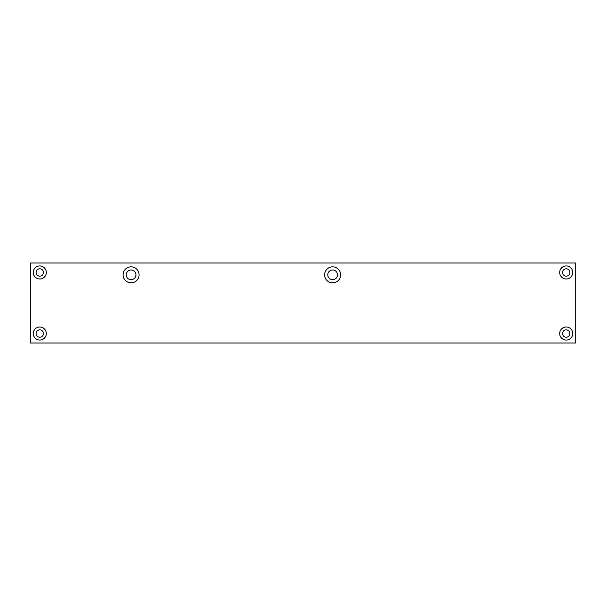 <?xml version="1.0" encoding="UTF-8"?>
<svg xmlns="http://www.w3.org/2000/svg" width="606" height="606" viewBox="0 0 606 606"><rect width="100%" height="100%" fill="white"/><g stroke="black" fill="none" stroke-linecap="round" stroke-linejoin="round"><path stroke-width="0.91" d="M126.222 274.844A4.863 4.863 0 0 0 133.509 279.048A4.863 4.863 0 0 0 133.509 270.632A4.863 4.863 0 0 0 126.222 274.844M139.085 274.844A8.007 8.007 0 0 1 127.078 281.775A8.007 8.007 0 0 1 127.078 267.913A8.007 8.007 0 0 1 139.085 274.844M327.778 274.844A4.863 4.863 0 0 0 335.073 279.048A4.863 4.863 0 0 0 335.073 270.632A4.863 4.863 0 0 0 327.778 274.844M340.648 274.844A8.007 8.007 0 0 1 328.641 281.775A8.007 8.007 0 0 1 328.641 267.913A8.007 8.007 0 0 1 340.648 274.844M562.542 333.527A3.674 3.674 0 0 0 568.049 336.716A3.674 3.674 0 0 0 568.049 330.346A3.674 3.674 0 0 0 562.542 333.527M572.738 333.527A6.522 6.522 0 0 1 562.951 339.178A6.522 6.522 0 0 1 562.951 327.884A6.522 6.522 0 0 1 572.738 333.527M36.11 333.527A3.674 3.674 0 0 0 41.625 336.716A3.674 3.674 0 0 0 41.625 330.346A3.674 3.674 0 0 0 36.11 333.527M46.306 333.527A6.522 6.522 0 0 1 36.527 339.178A6.522 6.522 0 0 1 36.527 327.884A6.522 6.522 0 0 1 46.306 333.527M36.11 272.473A3.674 3.674 0 0 0 41.625 275.654A3.674 3.674 0 0 0 41.625 269.284A3.674 3.674 0 0 0 36.11 272.473M46.306 272.473A6.522 6.522 0 0 1 36.527 278.116A6.522 6.522 0 0 1 36.527 266.822A6.522 6.522 0 0 1 46.306 272.473M562.542 272.473A3.674 3.674 0 0 0 568.049 275.654A3.674 3.674 0 0 0 568.049 269.284A3.674 3.674 0 0 0 562.542 272.473M572.738 272.473A6.522 6.522 0 0 1 562.951 278.116A6.522 6.522 0 0 1 562.951 266.822A6.522 6.522 0 0 1 572.738 272.473M575.7 343.019L575.7 262.981L30.3 262.981L30.3 343.019L575.7 343.019"/></g></svg>
